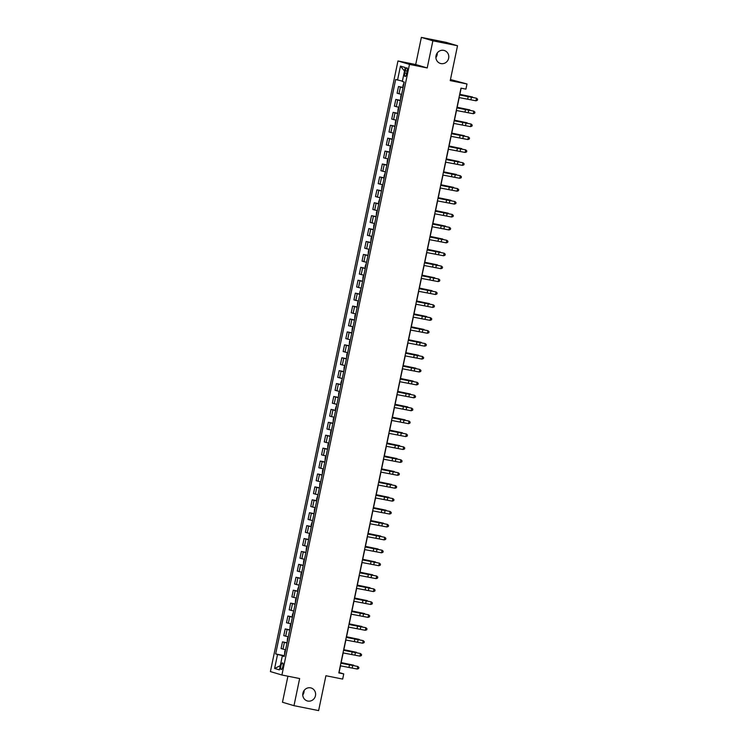 <?xml version="1.0" encoding="UTF-8"?>
<svg xmlns="http://www.w3.org/2000/svg" width="748" height="748" viewBox="0 0 748 748"><rect width="100%" height="100%" fill="white"/><g stroke="black" fill="none" stroke-linecap="round" stroke-linejoin="round"><path stroke-width="1.12" d="M304.099 690.413A6.76 6.433 -73.4 0 1 302.716 695.06M310.542 687.833A6.76 6.433 -73.4 0 1 315.404 695.995A6.76 6.433 -73.4 0 1 307.241 700.923A6.76 6.433 -73.4 0 1 310.542 687.833M437.271 52.94A6.76 6.433 -73.4 0 1 435.897 57.587M443.723 50.359A6.76 6.433 -73.4 0 1 448.585 58.522A6.76 6.433 -73.4 0 1 440.413 63.449A6.76 6.433 -73.4 0 1 436.093 55.427A6.76 6.433 -73.4 0 1 443.723 50.359M282.856 666.505A3.375 1.038 -78.7 0 0 282.52 662.896A3.375 1.038 -78.7 0 0 280.865 665.916A3.375 1.038 -78.7 0 0 281.201 669.525A3.375 1.038 -78.7 0 0 282.856 666.505M287.915 676.211L282.473 702.25L293.983 705.673L318.62 710.6L325.913 675.734L342.668 679.081L343.743 673.911L339.078 672.527L340.48 665.832M397.964 60.971L270.402 671.582L281.912 675.005L409.474 64.393L397.964 60.971L415.701 64.524L427.211 67.946L432.877 40.822L421.367 37.4L415.701 64.524M421.367 37.4L446.014 42.327L457.524 45.75L450.231 80.616L466.995 83.972L450.455 79.54M432.877 40.822L457.524 45.75M466.995 83.972L465.911 89.134L460.983 88.152L338.816 672.929L343.743 673.911M405.248 70.714L404.771 72.986A3.272 1 -78.7 0 0 405.089 76.483A3.272 1 -78.7 0 0 406.697 73.556L407.174 71.284A3.272 1 -78.7 0 0 406.847 67.788A3.272 1 -78.7 0 0 405.248 70.714L407.211 71.107M402.405 81.139L395.664 79.494L275.657 653.939L284.371 655.687M397.543 80.055L400.461 66.105L405.248 67.526L402.331 81.476L404.219 82.037L284.203 656.482L282.323 655.921L279.415 669.871L274.619 668.45L277.536 654.5L275.657 653.939M427.211 67.946L409.474 64.393M293.983 705.673L299.649 678.548L281.912 675.005M341.032 663.158L343.173 652.92M343.734 650.236L345.875 640.008M346.436 637.324L348.568 627.095M349.129 624.412L351.27 614.173M351.831 611.499L353.963 601.261M354.524 598.578L356.665 588.349M357.226 585.665L359.358 575.436M359.919 572.753L362.06 562.515M362.621 559.841L364.762 549.602M365.323 546.919L367.455 536.69M368.016 534.007L370.157 523.778M370.718 521.094L372.85 510.856M373.411 508.173L375.552 497.944M376.113 495.26L378.245 485.031M378.806 482.348L380.947 472.119M381.508 469.435L383.649 459.197M384.201 456.514L386.342 446.285M386.903 443.601L389.044 433.373M389.605 430.689L391.737 420.451M392.298 417.777L394.439 407.538M395 404.855L397.132 394.626M397.693 391.943L399.834 381.714M400.395 379.03L402.527 368.792M403.088 366.118L405.229 355.88M405.79 353.196L407.931 342.967M408.483 340.284L410.624 330.055M411.185 327.372L413.326 317.133M413.887 314.459L416.019 304.221M416.58 301.538L418.721 291.309M419.282 288.625L421.414 278.396M421.975 275.713L424.116 265.475M424.677 262.8L426.809 252.562M427.37 249.879L429.511 239.65M430.072 236.966L432.213 226.738M432.774 224.054L434.906 213.816M435.467 211.142L437.608 200.903M438.169 198.22L440.301 187.991M440.862 185.308L443.003 175.079M443.564 172.395L445.696 162.157M446.257 159.483L448.398 149.245M448.959 146.561L451.1 136.332M451.652 133.649L453.793 123.42M454.354 120.737L456.495 110.498M457.056 107.824L459.188 97.586M459.749 94.903L461.151 88.18M284.315 655.977L282.66 655.977M403.032 87.703L398.506 86.525L403.088 87.441M285.614 649.76L281.089 648.572L282.492 641.859L287.073 642.775M288.307 636.838L283.782 635.66L285.184 628.937L289.766 629.853M291.009 623.925L286.484 622.738L287.887 616.025L292.468 616.941M293.712 611.013L289.186 609.826L290.589 603.112L295.17 604.029M296.404 598.101L291.879 596.913L293.281 590.2L297.863 591.116M299.106 585.179L294.581 584.001L295.984 577.278L300.565 578.195M301.799 572.267L297.274 571.079L298.676 564.366L303.258 565.282M304.501 559.354L299.976 558.167L301.379 551.454L305.96 552.37M307.194 546.442L302.669 545.255L304.071 538.541L308.653 539.448M309.896 533.52L305.371 532.342L306.774 525.62L311.355 526.536M312.589 520.608L308.064 519.421L309.476 512.707L314.057 513.624M315.291 507.696L310.766 506.508L312.168 499.795L316.75 500.711M317.994 494.783L313.468 493.596L314.871 486.873L319.452 487.79M320.686 481.862L316.161 480.674L317.563 473.961L322.145 474.877M323.388 468.949L318.863 467.762L320.266 461.049L324.847 461.965M326.081 456.037L321.556 454.849L322.958 448.136L327.54 449.052M328.783 443.125L324.258 441.937L325.661 435.214L330.242 436.131M331.476 430.203L326.951 429.015L328.353 422.302L332.935 423.218M334.178 417.291L329.653 416.103L331.055 409.39L335.637 410.306M336.871 404.378L332.346 403.191L333.758 396.477L338.339 397.394M339.573 391.466L335.048 390.278L336.45 383.556L341.032 384.472M342.275 378.544L337.75 377.357L339.153 370.643L343.734 371.56M344.968 365.632L340.443 364.444L341.845 357.731L346.427 358.647M347.67 352.719L343.145 351.532L344.548 344.819L349.129 345.735M350.363 339.807L345.838 338.62L347.24 331.897L351.822 332.813M353.065 326.885L348.54 325.698L349.942 318.985L354.524 319.901M355.758 313.973L351.233 312.786L352.635 306.072L357.217 306.989M358.46 301.061L353.935 299.873L355.337 293.16L359.919 294.076M361.162 288.148L356.637 286.961L358.04 280.238L362.621 281.154M363.855 275.227L359.33 274.039L360.732 267.326L365.314 268.242M366.557 262.314L362.032 261.127L363.435 254.414L368.016 255.33M369.25 249.402L364.725 248.214L366.127 241.501L370.709 242.417M371.952 236.48L367.427 235.302L368.829 228.579L373.411 229.496M374.645 223.568L370.12 222.38L371.522 215.667L376.104 216.583M377.347 210.656L372.822 209.468L374.224 202.755L378.806 203.671M380.04 197.743L375.515 196.556L376.917 189.842L381.508 190.759M382.742 184.821L378.217 183.643L379.619 176.921L384.201 177.837M385.444 171.909L380.919 170.722L382.322 164.008L386.903 164.925M388.137 158.997L383.612 157.809L385.014 151.096L389.596 152.012M390.839 146.084L386.314 144.897L387.716 138.184L392.298 139.1M393.532 133.163L389.007 131.985L390.409 125.262L394.991 126.178M396.234 120.25L391.709 119.063L393.111 112.35L397.693 113.266M398.927 107.338L394.402 106.151L395.804 99.437L400.386 100.354M401.629 94.426L397.104 93.238L398.506 86.525M400.33 100.625L395.804 99.437M397.637 113.537L393.111 112.35M394.935 126.449L390.409 125.262M392.242 139.362L387.716 138.184M389.54 152.283L385.014 151.096M386.847 165.196L382.322 164.008M384.145 178.108L379.619 176.921M381.443 191.021L376.917 189.842M378.75 203.942L374.224 202.755M376.048 216.855L371.522 215.667M373.355 229.767L368.829 228.579M370.653 242.679L366.127 241.501M367.96 255.601L363.435 254.414M365.258 268.513L360.732 267.326M362.565 281.426L358.04 280.238M359.863 294.347L355.337 293.16M357.161 307.26L352.635 306.072M354.468 320.172L349.942 318.985M351.766 333.084L347.24 331.897M349.073 346.006L344.548 344.819M346.371 358.918L341.845 357.731M343.678 371.831L339.153 370.643M340.976 384.743L336.45 383.556M338.283 397.665L333.758 396.477M335.581 410.577L331.055 409.39M332.879 423.49L328.353 422.302M330.186 436.402L325.661 435.214M327.484 449.324L322.958 448.136M324.791 462.236L320.266 461.049M322.089 475.148L317.563 473.961M319.396 488.061L314.871 486.873M316.694 500.982L312.168 499.795M313.992 513.895L309.476 512.707M311.299 526.807L306.774 525.62M308.597 539.719L304.071 538.541M305.904 552.641L301.379 551.454M303.202 565.553L298.676 564.366M300.509 578.466L295.984 577.278M297.807 591.378L293.281 590.2M295.114 604.3L290.589 603.112M292.412 617.212L287.887 616.025M289.71 630.125L285.184 628.937M287.017 643.037L282.492 641.859M277.536 654.5L282.725 655.659M284.259 656.23L282.323 655.921M404.509 71.06L400.461 66.105M274.619 668.45L280.294 665.664M459.562 94.977L476.485 98.212L459.581 94.874M459.02 97.558L475.952 100.793L476.485 98.212L477.598 99.222L477.383 100.26L475.952 100.793M404.21 82.065L402.873 85.861L403.209 86.852M459.87 94.342L472.53 96.978L459.852 94.416M456.86 107.89L473.793 111.125L456.878 107.787M456.317 110.47L473.25 113.705L473.793 111.125L474.905 112.144L474.69 113.172L473.25 113.705M454.158 120.802L471.09 124.037L454.186 120.699M453.625 123.383L470.548 126.627L471.09 124.037L472.203 125.056L471.988 126.094L470.548 126.627M451.465 133.714L468.398 136.959L451.483 133.621M450.922 136.304L467.855 139.539L468.398 136.959L469.51 137.969L469.295 139.006L467.855 139.539M401.517 94.977L400.825 95.669L400.507 99.774M457.168 107.263L469.828 109.891L457.15 107.329M398.815 107.89L398.123 108.591L397.814 112.686M454.466 120.176L467.135 122.812L454.457 120.241M396.113 120.802L395.43 121.503L395.112 125.599M451.773 133.088L464.433 135.725L451.755 133.163M448.763 146.636L465.695 149.871L448.791 146.533M448.23 149.217L465.153 152.452L465.695 149.871L466.808 150.89L466.593 151.919L465.153 152.452M393.42 133.724L392.728 134.416L392.42 138.511M449.071 146L461.74 148.637L449.062 146.075M446.07 159.548L462.993 162.784L446.089 159.446M445.528 162.129L462.46 165.364L462.993 162.784L464.115 163.803L463.9 164.831L462.46 165.364M443.368 172.461L460.301 175.696L443.386 172.358M442.825 175.041L459.758 178.286L460.301 175.696L461.413 176.715L461.198 177.753L459.758 178.286M440.675 185.373L457.598 188.618L440.694 185.28M440.133 187.963L457.065 191.198L457.598 188.618L458.72 189.627L458.496 190.665L457.065 191.198M437.973 198.295L454.906 201.53L437.991 198.192M437.43 200.875L454.363 204.111L454.906 201.53L456.018 202.549L455.803 203.578L454.363 204.111M435.271 211.207L452.203 214.442L435.299 211.104M434.738 213.788L451.67 217.023L452.203 214.442L453.316 215.461L453.101 216.49L451.67 217.023M390.718 146.636L390.035 147.328L389.717 151.433M446.378 158.922L459.038 161.549L446.36 158.987M388.025 159.548L387.333 160.25L387.025 164.345M443.676 171.834L456.345 174.471L443.667 171.909M385.323 172.461L383.986 176.257L384.322 177.257M440.983 184.747L453.643 187.383L440.965 184.821M382.63 185.382L381.938 186.074L381.62 190.179M438.281 197.668L450.941 200.296L438.272 197.734M379.928 198.295L378.591 202.091L378.927 203.091M435.588 210.581L448.248 213.208L435.57 210.646M432.578 224.119L449.511 227.355L432.596 224.026M432.035 226.7L448.968 229.945L449.511 227.355L450.623 228.374L450.408 229.412L448.968 229.945M377.226 211.207L376.543 211.908L376.225 216.004M432.886 223.493L445.546 226.13L432.868 223.568M429.876 237.032L446.808 240.276L429.904 236.938M429.343 239.622L446.266 242.857L446.808 240.276L447.921 241.286L447.706 242.324L446.266 242.857M374.533 224.119L373.841 224.821L373.533 228.916M430.184 236.405L442.853 239.042L430.175 236.48M427.183 249.954L444.116 253.189L427.202 249.851M426.641 252.534L443.573 255.769L444.116 253.189L445.228 254.208L445.013 255.236L443.573 255.769M371.831 237.041L371.148 237.733L370.83 241.838M427.491 249.327L440.151 251.954L427.473 249.393M424.481 262.866L441.414 266.101L424.499 262.763M423.948 265.447L440.871 268.682L441.414 266.101L442.526 267.12L442.311 268.149L440.871 268.682M369.138 249.954L368.446 250.645L368.138 254.75M424.789 262.239L437.458 264.876L424.78 262.305M421.788 275.778L438.711 279.013L421.807 275.685M421.246 278.359L438.178 281.603L438.711 279.013L439.833 280.033L439.609 281.07L438.178 281.603M366.436 262.866L365.099 266.662L365.435 267.662M422.096 275.152L434.756 277.789L422.078 275.227M419.086 288.691L436.019 291.935L419.104 288.597M418.543 291.281L435.476 294.516L436.019 291.935L437.131 292.945L436.916 293.983L435.476 294.516M363.743 275.778L363.051 276.48L362.743 280.575M419.394 288.064L432.064 290.701L419.385 288.139M416.393 301.612L433.316 304.847L416.412 301.509M415.851 304.193L432.783 307.428L433.316 304.847L434.429 305.867L434.214 306.895L432.783 307.428M413.691 314.525L430.624 317.76L413.709 314.422M413.148 317.105L430.081 320.34L430.624 317.76L431.736 318.779L431.521 319.807L430.081 320.34M410.989 327.437L427.921 330.672L411.017 327.344M410.456 330.018L427.379 333.262L427.921 330.672L429.034 331.691L428.819 332.729L427.379 333.262M408.296 340.349L425.229 343.594L408.315 340.256M407.754 342.939L424.686 346.174L425.229 343.594L426.341 344.604L426.126 345.641L424.686 346.174M405.594 353.271L422.526 356.506L405.622 353.168M405.061 355.852L421.984 359.087L422.526 356.506L423.639 357.525L423.424 358.554L421.984 359.087M402.901 366.183L419.834 369.419L402.92 366.081M402.359 368.764L419.291 371.999L419.834 369.419L420.946 370.438L420.731 371.466L419.291 371.999M400.199 379.096L417.132 382.331L400.217 379.002M399.666 381.676L416.589 384.921L417.132 382.331L418.244 383.35L418.029 384.388L416.589 384.921M397.506 392.008L414.429 395.253L397.525 391.915M396.964 394.598L413.896 397.833L414.429 395.253L415.551 396.262L415.327 397.3L413.896 397.833M394.804 404.93L411.737 408.165L394.822 404.827M394.261 407.51L411.194 410.746L411.737 408.165L412.849 409.184L412.634 410.213L411.194 410.746M392.111 417.842L409.034 421.077L392.13 417.739M391.569 420.423L408.502 423.658L409.034 421.077L410.147 422.096L409.932 423.125L408.502 423.658M389.409 430.755L406.342 433.99L389.428 430.661M388.866 433.335L405.799 436.58L406.342 433.99L407.454 435.009L407.239 436.047L405.799 436.58M386.707 443.667L403.639 446.911L386.735 443.573M386.174 446.257L403.097 449.492L403.639 446.911L404.752 447.921L404.537 448.959L403.097 449.492M384.014 456.589L400.947 459.824L384.033 456.486M383.472 459.169L400.404 462.404L400.947 459.824L402.059 460.843L401.844 461.871L400.404 462.404M381.312 469.501L398.245 472.736L381.34 469.398M380.779 472.082L397.702 475.317L398.245 472.736L399.357 473.755L399.142 474.784L397.702 475.317M378.619 482.413L395.542 485.648L378.638 482.32M378.077 484.994L395.009 488.238L395.542 485.648L396.664 486.668L396.449 487.705L395.009 488.238M375.917 495.326L392.85 498.57L375.935 495.232M375.374 497.916L392.307 501.151L392.85 498.57L393.962 499.58L393.747 500.618L392.307 501.151M373.224 508.247L390.147 511.482L373.243 508.144M372.682 510.828L389.615 514.063L390.147 511.482L391.269 512.502L391.045 513.53L389.615 514.063M370.522 521.16L387.455 524.395L370.541 521.057M369.98 523.74L386.912 526.975L387.455 524.395L388.567 525.414L388.352 526.442L386.912 526.975M361.041 288.7L359.704 292.496L360.04 293.496M416.701 300.986L429.361 303.613L416.683 301.051M358.348 301.612L357.656 302.304L357.338 306.409M413.999 313.898L426.659 316.535L413.99 313.964M355.646 314.525L354.954 315.226L354.646 319.321M411.307 326.811L423.966 329.447L411.288 326.885M352.944 327.446L352.261 328.138L351.943 332.234M408.604 339.723L421.264 342.36L408.586 339.798M350.251 340.359L349.559 341.051L349.251 345.155M405.902 352.645L418.571 355.272L405.893 352.71M347.549 353.271L346.866 353.963L346.548 358.068M403.209 365.557L415.869 368.194L403.191 365.622M344.856 366.183L344.164 366.885L343.856 370.98M400.507 378.469L413.176 381.106L400.498 378.544M342.154 379.105L340.817 382.892L341.153 383.892M397.814 391.382L410.474 394.018L397.796 391.456M339.461 392.017L338.769 392.709L338.461 396.814M395.112 404.303L407.772 406.931L395.103 404.369M336.759 404.93L335.422 408.726L335.759 409.726M392.42 417.216L405.079 419.852L392.401 417.281M334.066 417.842L333.374 418.543L333.056 422.639M389.717 430.128L402.377 432.765L389.699 430.203M331.364 430.764L330.672 431.456L330.364 435.551M387.015 443.04L399.684 445.677L387.006 443.115M328.662 443.676L327.979 444.368L327.661 448.473M384.322 455.962L396.982 458.589L384.304 456.028M325.969 456.589L325.277 457.29L324.969 461.385M381.62 468.874L394.29 471.511L381.611 468.94M323.267 469.501L322.584 470.202L322.266 474.297M378.927 481.787L391.587 484.424L378.909 481.862M320.574 482.423L319.882 483.115L319.574 487.21M376.225 494.699L388.895 497.336L376.216 494.774M317.872 495.335L316.535 499.131L316.871 500.132M373.533 507.621L386.192 510.248L373.514 507.686M315.179 508.247L314.487 508.949L314.169 513.044M370.83 520.533L383.49 523.17L370.821 520.599M367.829 534.072L384.752 537.307L367.848 533.979M367.287 536.653L384.22 539.897L384.752 537.307L385.865 538.326L385.65 539.364L384.22 539.897M312.477 521.16L311.14 524.956L311.477 525.956M368.138 533.446L380.797 536.082L368.119 533.52M365.127 546.984L382.06 550.229L365.146 546.891M364.585 549.574L381.517 552.809L382.06 550.229L383.172 551.239L382.957 552.276L381.517 552.809M309.784 534.081L309.092 534.773L308.774 538.869M365.435 546.358L378.095 548.995L365.417 546.433M362.425 559.906L379.358 563.141L362.453 559.803M361.892 562.487L378.815 565.722L379.358 563.141L380.47 564.16L380.255 565.189L378.815 565.722M307.082 546.994L306.39 547.686L306.082 551.79M362.733 559.28L375.403 561.907L362.724 559.345M359.732 572.818L376.665 576.054L359.751 572.716M359.19 575.399L376.122 578.643L376.665 576.054L377.777 577.073L377.562 578.101L376.122 578.643M304.38 559.906L303.697 560.607L303.379 564.703M360.04 572.192L372.7 574.829L360.022 572.257M357.03 585.731L373.963 588.975L357.048 585.637M356.497 588.321L373.42 591.556L373.963 588.975L375.075 589.985L374.86 591.023L373.42 591.556M301.687 572.818L300.995 573.52L300.687 577.615M357.338 585.104L370.008 587.741L357.329 585.179M354.337 598.652L371.26 601.888L354.356 598.55M353.795 601.233L370.728 604.468L371.26 601.888L372.382 602.897L372.167 603.935L370.728 604.468M298.985 585.74L297.648 589.536L297.985 590.527M354.646 598.017L367.305 600.653L354.627 598.091M351.635 611.565L368.568 614.8L351.654 611.462M351.093 614.145L368.025 617.38L368.568 614.8L369.68 615.819L369.465 616.848L368.025 617.38M296.292 598.652L295.6 599.344L295.292 603.449M351.943 610.938L364.613 613.566L351.934 611.004M348.942 624.477L365.866 627.712L348.961 624.374M348.4 627.058L365.333 630.302L365.866 627.712L366.978 628.731L366.763 629.769L365.333 630.302M293.59 611.565L292.253 615.361L292.59 616.361M349.251 623.851L361.91 626.487L349.232 623.916M346.24 637.39L363.173 640.634L346.259 637.296M345.698 639.979L362.63 643.215L363.173 640.634L364.285 641.644L364.07 642.682L362.63 643.215M290.897 624.477L290.205 625.178L289.887 629.274M346.548 636.763L359.208 639.4L346.539 636.838M343.538 650.311L360.471 653.546L343.566 650.208M343.005 652.892L359.928 656.127L360.471 653.546L361.583 654.565L361.368 655.594L359.928 656.127M288.195 637.399L287.503 638.091L287.195 642.186M343.856 649.675L356.516 652.312L343.837 649.75M340.845 663.224L357.778 666.459L340.864 663.121M340.303 665.804L357.235 669.039L357.778 666.459L358.89 667.478L358.675 668.506L357.235 669.039M285.493 650.311L284.81 651.003L284.492 655.108M341.153 662.597L353.813 665.224L341.135 662.663M398.983 93.799L400.386 87.077M396.29 106.712L397.693 99.998M393.588 119.624L394.991 112.911M390.895 132.536L392.298 125.823M388.193 145.458L389.596 138.735M385.491 158.37L386.894 151.657M382.798 171.283L384.201 164.569M380.096 184.195L381.499 177.482M377.403 197.117L378.806 190.394M374.701 210.029L376.104 203.316M372.008 222.941L373.411 216.228M369.306 235.854L370.709 229.14M366.604 248.775L368.016 242.053M363.911 261.688L365.314 254.975M361.209 274.6L362.612 267.887M358.516 287.512L359.919 280.799M355.814 300.434L357.217 293.712M353.121 313.347L354.524 306.633M350.419 326.259L351.822 319.546M347.726 339.181L349.129 332.458M345.024 352.093L346.427 345.38M342.322 365.005L343.725 358.292M339.629 377.918L341.032 371.204M336.927 390.839L338.33 384.117M334.234 403.752L335.637 397.038M331.532 416.664L332.935 409.951M328.839 429.576L330.242 422.863M326.137 442.498L327.54 435.775M323.445 455.41L324.847 448.697M320.742 468.323L322.145 461.61M318.04 481.235L319.443 474.522M315.347 494.157L316.75 487.434M312.645 507.069L314.048 500.356M309.953 519.982L311.355 513.268M307.25 532.894L308.653 526.181M304.558 545.816L305.96 539.093M301.855 558.728L303.258 552.015M299.153 571.64L300.565 564.927M296.46 584.553L297.863 577.839M293.758 597.474L295.161 590.752M291.066 610.387L292.468 603.673M288.363 623.299L289.766 616.586M285.671 636.211L287.073 629.498M282.968 649.133L284.371 642.41M406.734 73.379L404.771 72.986M468.211 96.539L467.668 99.119M471.455 97.175L470.913 99.755M465.508 109.451L464.976 112.032M468.753 110.087L468.211 112.668M462.816 122.363L462.273 124.944M466.06 122.999L465.518 125.58M460.114 135.276L459.571 137.866M463.358 135.912L462.816 138.502M457.421 148.198L456.878 150.778M460.656 148.833L460.123 151.414M454.719 161.11L454.176 163.69M457.963 161.746L457.421 164.326M452.016 174.022L451.483 176.603M455.261 174.658L454.728 177.239M449.324 186.935L448.781 189.524M452.568 187.57L452.026 190.16M446.621 199.856L446.089 202.437M449.866 200.492L449.333 203.073M443.929 212.769L443.386 215.349M447.173 213.404L446.631 215.985M441.226 225.681L440.694 228.262M444.471 226.317L443.929 228.897M438.534 238.593L437.991 241.183M441.778 239.229L441.236 241.819M435.832 251.515L435.289 254.096M439.076 252.151L438.534 254.731M433.139 264.427L432.596 267.008M436.374 265.063L435.841 267.644M430.437 277.34L429.894 279.93M433.681 277.976L433.139 280.556M427.734 290.261L427.202 292.842M430.979 290.888L430.446 293.478M425.042 303.174L424.499 305.754M428.286 303.81L427.744 306.39M422.339 316.086L421.807 318.667M425.584 316.722L425.042 319.303M419.647 328.998L419.104 331.588M422.891 329.634L422.349 332.215M416.945 341.92L416.412 344.501M420.189 342.547L419.647 345.137M414.252 354.833L413.709 357.413M417.496 355.468L416.954 358.049M411.55 367.745L411.007 370.325M414.794 368.381L414.252 370.961M408.857 380.657L408.315 383.247M412.092 381.293L411.559 383.874M406.155 393.579L405.612 396.16M409.399 394.205L408.857 396.795M403.453 406.491L402.92 409.072M406.697 407.127L406.164 409.708M400.76 419.404L400.217 421.984M404.004 420.039L403.462 422.62M398.058 432.316L397.525 434.906M401.302 432.952L400.76 435.532M395.365 445.238L394.822 447.818M398.609 445.864L398.067 448.454M392.663 458.15L392.12 460.731M395.907 458.786L395.365 461.366M389.97 471.062L389.428 473.643M393.205 471.698L392.672 474.279M387.268 483.975L386.725 486.565M390.512 484.611L389.97 487.2M384.575 496.896L384.033 499.477M387.81 497.532L387.277 500.113M381.873 509.809L381.33 512.389M385.117 510.445L384.575 513.025M379.171 522.721L378.638 525.302M382.415 523.357L381.882 525.938M376.478 535.633L375.935 538.223M379.722 536.269L379.18 538.859M373.776 548.555L373.243 551.136M377.02 549.191L376.478 551.772M371.083 561.468L370.541 564.048M374.327 562.103L373.785 564.684M368.381 574.38L367.838 576.96M371.625 575.016L371.083 577.596M365.688 587.292L365.146 589.882M368.923 587.928L368.39 590.518M362.986 600.214L362.443 602.795M366.23 600.85L365.688 603.43M360.284 613.126L359.751 615.707M363.528 613.762L362.995 616.343M357.591 626.039L357.048 628.619M360.835 626.674L360.293 629.255M354.889 638.951L354.356 641.541M358.133 639.587L357.6 642.177M352.196 651.873L351.654 654.453M355.44 652.508L354.898 655.089M349.494 664.785L348.961 667.366M352.738 665.421L352.196 668.001"/></g></svg>
